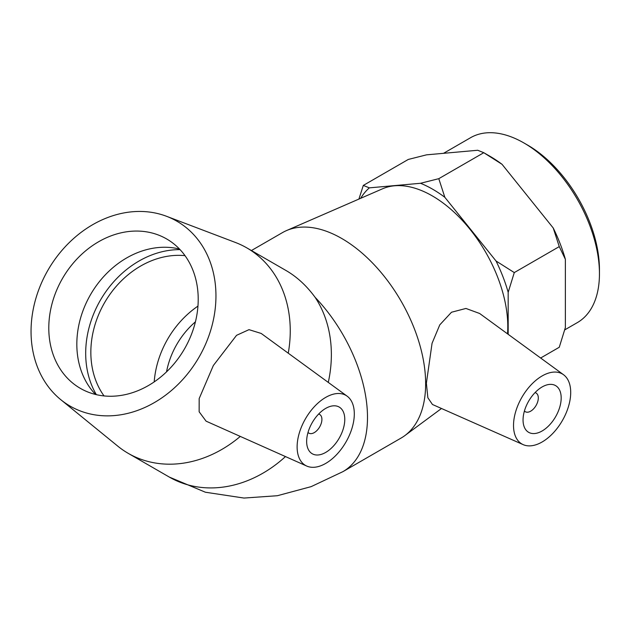 <?xml version="1.0" encoding="UTF-8"?>
<svg xmlns="http://www.w3.org/2000/svg" width="631" height="631" viewBox="0 0 631 631"><rect width="100%" height="100%" fill="white"/><g stroke="black" fill="none" stroke-linecap="round" stroke-linejoin="round"><path stroke-width="0.95" d="M599.45 273.736L599.45 269.508A101.583 58.644 -120 0 0 527.626 145.098L523.967 142.985A106.757 61.633 60 0 1 599.45 273.736A106.757 61.633 60 0 1 577.341 322.607L564.721 329.887M443.53 153.325L470.584 137.7A106.757 61.633 60 0 1 523.967 142.985M438.79 178.676L444.847 197.314A114.645 66.192 -120 0 0 420.538 183.282L438.79 178.676L483.78 152.702L489.877 156.228A114.645 66.192 60 0 1 502.031 164.297L483.78 152.702L477.73 150.265L426.54 154.84L408.289 159.446L363.306 185.419L369.356 187.857A114.645 66.192 -120 0 0 360.664 198.315M565.368 259.294L559.263 246.611L553.213 227.972A114.645 66.192 60 0 1 565.368 259.294L565.368 327.536L559.263 347.263L540.641 358.014M358.913 199.081L363.306 185.419M514.281 272.584L508.176 292.311A114.645 66.192 -120 0 0 496.029 260.989L514.281 272.584L559.263 246.611M502.031 164.297L553.213 227.972M444.847 197.314L496.029 260.989M369.356 187.857L420.538 183.282M508.176 292.311L508.176 334.32M535.033 392.624A10.782 6.223 -60 0 1 536.074 393.026A10.782 6.223 -60 0 1 536.074 405.481A10.782 6.223 -60 0 1 525.284 411.704A10.782 6.223 -60 0 1 524.416 411.01M318.631 414.054A10.782 6.223 -60 0 1 319.672 414.464A10.782 6.223 -60 0 1 319.672 426.911A10.782 6.223 -60 0 1 308.882 433.142A10.782 6.223 -60 0 1 308.015 432.44M104.036 395.929A86.266 70.435 120 0 1 104.557 302.714A86.266 70.435 120 0 1 185.017 255.665M154.193 381.905A86.266 70.435 120 0 1 197.953 306.114M166.537 371.856A73.33 59.874 120 0 1 195.421 321.834M339.194 438.182A26.959 15.562 -60 0 1 312.235 453.752A26.959 15.562 -60 0 1 312.235 422.62A26.959 15.562 -60 0 1 339.194 407.058A26.959 15.562 -60 0 1 339.194 438.182M305.499 418.732A40.439 23.347 -60 0 1 347.145 396.173A40.439 23.347 -60 0 1 345.93 442.079A40.439 23.347 -60 0 1 306.784 466.08A40.439 23.347 -60 0 1 304.521 464.802A40.439 23.347 -60 0 1 305.499 418.732M240.111 436.573A118.62 96.851 120 0 1 128.219 453.35A118.62 96.851 120 0 1 117.745 446.117L60.694 399.604A106.757 87.165 120 0 1 48.011 270.076A106.757 87.165 120 0 1 166.529 216.291A106.757 87.165 120 0 1 198.986 357.241A106.757 87.165 120 0 1 60.694 399.604M166.529 216.291L235.339 242.438A118.62 96.851 120 0 1 246.839 247.896A118.62 96.851 120 0 1 288.257 353.186M246.839 247.896L286.159 270.596C297.012 276.914 306.65 285.804 315.066 297.272A118.62 96.851 120 0 1 328.278 382.402M306.784 466.08L206.085 421.161L199.144 411.783L199.175 398.587L213.341 365.523L236.546 335.329L248.993 329.658L261.195 333.444L347.145 396.173M96.346 394.651A92.229 75.302 120 0 1 100.345 300.285A92.229 75.302 120 0 1 180.064 249.639M95.541 394.462A86.266 70.435 120 0 1 92.063 390.51A86.266 70.435 120 0 1 90.541 294.622A86.266 70.435 120 0 1 174.337 248.007A86.266 70.435 120 0 1 179.496 249.04M184.504 348.872A86.266 70.435 120 0 1 80.366 388.365A86.266 70.435 120 0 1 62.501 278.437A86.266 70.435 120 0 1 166.631 238.944A86.266 70.435 120 0 1 184.504 348.872M523.052 419.978A26.959 15.562 -60 0 1 534.82 392.845A26.959 15.562 -60 0 1 555.595 385.62A26.959 15.562 -60 0 1 555.595 416.752A26.959 15.562 -60 0 1 528.636 432.314A26.959 15.562 -60 0 1 523.052 419.978M570.708 392.458A40.439 23.347 -60 0 1 553.868 432.282A40.439 23.347 -60 0 1 523.186 444.642A40.439 23.347 -60 0 1 515.63 411.814A40.439 23.347 -60 0 1 543.528 375.177A40.439 23.347 -60 0 1 563.546 374.735A40.439 23.347 -60 0 1 570.708 392.458M523.186 444.642L432.448 404.487L427.865 397.759L426.375 383.254L432.061 343.288L439.775 324.87L451.488 312.242L465.93 308.456L479.639 313.489L563.546 374.735M285.425 456.623A118.62 96.851 120 0 1 169.329 477.083L205.398 492.227L243.968 498.056L277.348 495.721L311.138 486.643L342.933 471.641L401.071 438.072A118.62 68.487 -120 0 0 404.826 435.611A118.62 68.487 -120 0 0 425.641 383.766A118.62 68.487 -120 0 0 376.384 267.118A118.62 68.487 -120 0 0 286.466 230.599A118.62 68.487 -120 0 0 282.459 232.618L251.414 250.539M507.529 333.846A106.757 61.633 -120 0 0 507.797 326.653A106.757 61.633 -120 0 0 463.469 221.662A106.757 61.633 -120 0 0 382.544 188.795L286.466 230.599M342.933 471.641A118.62 68.487 -120 0 0 367.494 417.336A118.62 68.487 -120 0 0 315.066 297.272M319.672 414.464L318.75 413.936M308.882 433.142L307.967 432.606M128.219 453.35L169.329 477.083M536.074 393.026L535.151 392.498M525.284 411.704L524.369 411.175M441.495 408.494L404.826 435.611"/></g></svg>
